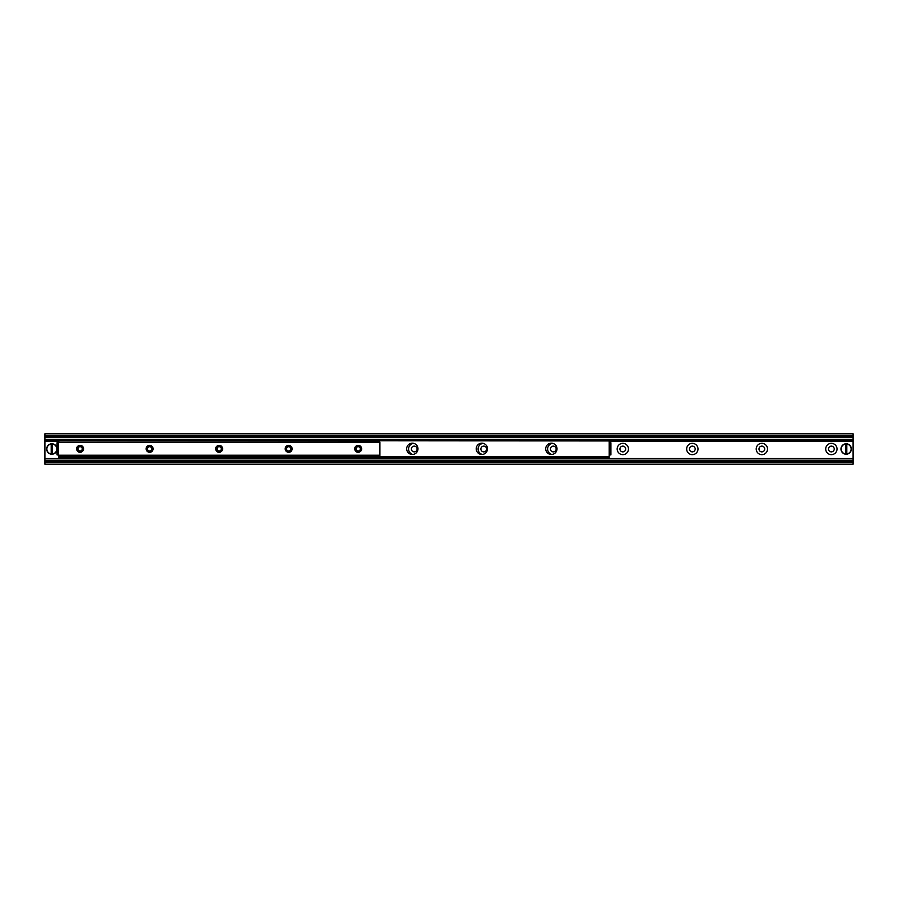 <?xml version="1.0" encoding="UTF-8"?>
<svg xmlns="http://www.w3.org/2000/svg" width="898" height="898" viewBox="0 0 898 898"><rect width="100%" height="100%" fill="white"/><g stroke="black" fill="none" stroke-linecap="round" stroke-linejoin="round"><path stroke-width="1.35" d="M412.777 454.455A5.646 5.646 0 0 1 413.787 443.365M411.374 449A2.862 2.862 0 0 0 415.673 451.481A2.862 2.862 0 0 0 415.673 446.519A2.862 2.862 0 0 0 411.374 449M482.305 454.455A5.646 5.646 0 0 1 483.315 443.365M480.89 449A2.862 2.862 0 0 0 485.201 451.481A2.862 2.862 0 0 0 485.201 446.519A2.862 2.862 0 0 0 480.89 449M551.821 454.455A5.646 5.646 0 0 1 552.831 443.365M550.418 449A2.862 2.862 0 0 0 554.717 451.481A2.862 2.862 0 0 0 554.717 446.519A2.862 2.862 0 0 0 550.418 449M617.162 449A5.646 5.646 0 0 1 625.625 444.106A5.646 5.646 0 0 1 625.625 453.894A5.646 5.646 0 0 1 617.162 449M619.934 449A2.862 2.862 0 0 0 624.245 451.481A2.862 2.862 0 0 0 624.245 446.519A2.862 2.862 0 0 0 619.934 449M686.678 449A5.646 5.646 0 0 1 695.153 444.106A5.646 5.646 0 0 1 695.153 453.894A5.646 5.646 0 0 1 686.678 449M689.462 449A2.862 2.862 0 0 0 693.761 451.481A2.862 2.862 0 0 0 693.761 446.519A2.862 2.862 0 0 0 689.462 449M756.206 449A5.646 5.646 0 0 1 764.681 444.106A5.646 5.646 0 0 1 764.681 453.894A5.646 5.646 0 0 1 756.206 449M758.978 449A2.862 2.862 0 0 0 763.289 451.481A2.862 2.862 0 0 0 763.289 446.519A2.862 2.862 0 0 0 758.978 449M825.722 449A5.646 5.646 0 0 1 834.197 444.106A5.646 5.646 0 0 1 834.197 453.894A5.646 5.646 0 0 1 825.722 449M828.506 449A2.862 2.862 0 0 0 832.805 451.481A2.862 2.862 0 0 0 832.805 446.519A2.862 2.862 0 0 0 828.506 449M44.9 460.405L44.9 464.21L853.1 464.21L853.1 460.405M44.9 458.564L853.1 458.564L853.1 460.247L44.9 460.247L44.9 441.12L58.808 441.12M853.1 458.564L853.1 433.79L44.9 433.79L44.9 435.53L853.1 435.53M609.158 441.12L853.1 441.12M44.9 441.12L44.9 440.368L58.808 440.368M609.158 440.368L853.1 440.368M44.9 440.368L44.9 435.53M853.1 437.595L44.9 437.595M83.57 448.832A3.48 3.48 0 0 1 78.362 451.84A3.48 3.48 0 0 1 78.362 445.812A3.48 3.48 0 0 1 83.57 448.832M82.234 448.832A2.133 2.133 0 0 0 80.09 446.688A2.133 2.133 0 0 0 77.958 448.832A2.133 2.133 0 0 0 80.09 450.964A2.133 2.133 0 0 0 82.234 448.832M153.098 448.832A3.48 3.48 0 0 1 147.878 451.84A3.48 3.48 0 0 1 147.878 445.812A3.48 3.48 0 0 1 153.098 448.832M151.751 448.832A2.133 2.133 0 0 0 149.618 446.688A2.133 2.133 0 0 0 147.485 448.832A2.133 2.133 0 0 0 149.618 450.964A2.133 2.133 0 0 0 151.751 448.832M222.614 448.832A3.48 3.48 0 0 1 217.406 451.84A3.48 3.48 0 0 1 217.406 445.812A3.48 3.48 0 0 1 222.614 448.832M221.278 448.832A2.133 2.133 0 0 0 219.146 446.688A2.133 2.133 0 0 0 217.002 448.832A2.133 2.133 0 0 0 219.146 450.964A2.133 2.133 0 0 0 221.278 448.832M292.142 448.832A3.48 3.48 0 0 1 286.922 451.84A3.48 3.48 0 0 1 286.922 445.812A3.48 3.48 0 0 1 292.142 448.832M290.795 448.832A2.133 2.133 0 0 0 288.662 446.688A2.133 2.133 0 0 0 286.529 448.832A2.133 2.133 0 0 0 288.662 450.964A2.133 2.133 0 0 0 290.795 448.832M361.658 448.832A3.48 3.48 0 0 1 356.45 451.84A3.48 3.48 0 0 1 356.45 445.812A3.48 3.48 0 0 1 361.658 448.832M360.322 448.832A2.133 2.133 0 0 0 358.19 446.688A2.133 2.133 0 0 0 356.046 448.832A2.133 2.133 0 0 0 358.19 450.964A2.133 2.133 0 0 0 360.322 448.832M379.91 455.567L379.91 442.097L58.37 442.097L58.37 455.567L379.91 455.567L58.37 455.567M417.974 448.832A5.646 5.646 0 0 1 409.499 453.714A5.646 5.646 0 0 1 409.499 443.938A5.646 5.646 0 0 1 417.974 448.832M487.502 448.832A5.646 5.646 0 0 1 479.027 453.714A5.646 5.646 0 0 1 479.027 443.938A5.646 5.646 0 0 1 487.502 448.832M557.018 448.832A5.646 5.646 0 0 1 548.543 453.714A5.646 5.646 0 0 1 548.543 443.938A5.646 5.646 0 0 1 557.018 448.832M608.294 458.216L609.158 458.216L609.158 457.127L608.294 457.127L608.294 458.216L59.672 458.216L59.672 457.127L608.294 457.127M59.672 457.127L58.808 457.127L58.808 458.216L59.672 458.216M58.808 457.127L58.808 455.567M609.158 439.436L608.294 439.436L608.294 440.525L609.158 440.525L609.158 439.436L853.1 439.436M608.294 440.525L59.672 440.525L59.672 439.436L58.808 439.436L58.808 440.525L59.672 440.525M608.294 439.436L59.672 439.436M610.898 454.904L610.898 452.48L609.809 452.48L609.809 454.904L610.898 454.904M609.809 452.48L609.809 445.172L610.898 445.172L610.898 442.748L609.809 442.748L609.809 445.172M610.898 452.48L610.898 445.172M57.068 442.748L57.068 445.172L58.157 445.172L58.157 442.748L57.068 442.748M58.157 445.172L58.157 452.48L57.068 452.48L57.068 454.904L58.157 454.904L58.157 452.48M57.068 445.172L57.068 452.48M609.809 454.904L609.203 454.904L609.158 457.127M609.809 442.748L609.203 442.748L609.158 440.963L58.808 440.525M58.808 442.097L58.808 440.963M609.203 454.904L609.203 442.748M51.197 454.175L51.197 443.825L52.499 443.825L52.499 454.175L51.197 453.95A4.995 4.995 0 0 1 51.197 444.05L51.197 443.825A5.22 5.22 0 0 0 51.197 454.175A5.22 5.22 0 0 0 57.068 449A5.22 5.22 0 0 0 52.499 443.825L52.499 444.05A4.995 4.995 0 0 1 52.499 453.95L52.499 454.175A5.22 5.22 0 0 1 51.197 454.175M51.197 443.825A5.22 5.22 0 0 1 52.499 443.825A5.22 5.22 0 0 0 51.197 443.825M845.501 454.175L845.501 443.825L846.803 443.825L846.803 454.175L845.501 453.95A4.995 4.995 0 0 1 845.501 444.05L845.501 443.825A5.22 5.22 0 0 0 845.501 454.175A5.22 5.22 0 0 0 851.36 449A5.22 5.22 0 0 0 846.803 443.825L846.803 444.05A4.995 4.995 0 0 1 846.803 453.95L846.803 454.175A5.22 5.22 0 0 1 845.501 454.175M845.501 443.825A5.22 5.22 0 0 1 846.803 443.825A5.22 5.22 0 0 0 845.501 443.825M44.9 462.47L853.1 462.47M44.9 461.123L853.1 461.123M44.9 439.436L58.808 439.436M44.9 436.877L853.1 436.877M379.91 442.433L58.37 442.433M379.91 455.219L58.37 455.219M58.808 456.689L609.158 456.689M52.499 454.175A5.22 5.22 0 0 0 52.499 443.825M846.803 454.175A5.22 5.22 0 0 0 846.803 443.825"/></g></svg>
